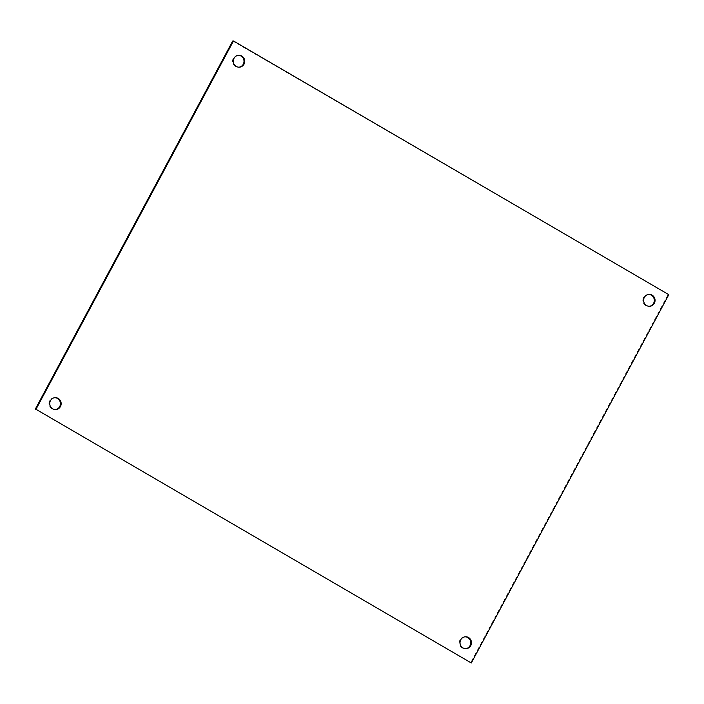 <?xml version="1.0" encoding="UTF-8"?>
<svg xmlns="http://www.w3.org/2000/svg" width="704" height="704" viewBox="0 0 704 704"><rect width="100%" height="100%" fill="white"/><g stroke="black" fill="none" stroke-linecap="round" stroke-linejoin="round"><path stroke-width="0.53" stroke-dasharray="3.52 2.64" d="M54.692 397.707A5.949 5.72 86.5 0 0 51.885 408.848A5.949 5.72 86.5 0 0 55.414 409.561M465.001 636.821A5.949 5.72 86.5 0 0 462.194 647.953A5.949 5.72 86.5 0 0 465.722 648.674M648.586 294.439A5.949 5.72 86.5 0 0 645.77 305.58A5.949 5.72 86.5 0 0 649.308 306.293M238.278 55.326A5.949 5.72 86.5 0 0 235.462 66.466A5.949 5.72 86.5 0 0 238.999 67.179M232.69 41.017L668.8 294.668M668.017 294.712L470.527 663.027M55.026 409.596L55.81 409.552M54.305 397.716L55.079 397.672M465.335 648.71L466.118 648.666M464.614 636.83L465.388 636.777M648.921 306.328L649.695 306.284M648.19 294.448L648.974 294.404M238.612 67.223L239.386 67.17M237.882 55.334L238.665 55.29"/><path stroke-width="1.06" d="M52.659 408.795A5.949 5.72 -93.5 0 1 55.079 397.672A5.949 5.72 -93.5 0 1 61.16 403.26A5.949 5.72 -93.5 0 1 52.659 408.795M55.414 409.561A5.949 5.72 86.5 0 0 54.692 397.707M462.977 647.909A5.949 5.72 -93.5 0 1 465.388 636.777A5.949 5.72 -93.5 0 1 471.469 642.374A5.949 5.72 -93.5 0 1 462.977 647.909M465.722 648.674A5.949 5.72 86.5 0 0 465.001 636.821M646.554 305.527A5.949 5.72 -93.5 0 1 648.974 294.404A5.949 5.72 -93.5 0 1 655.054 299.992A5.949 5.72 -93.5 0 1 646.554 305.527M649.308 306.293A5.949 5.72 86.5 0 0 648.586 294.439M236.245 66.422A5.949 5.72 -93.5 0 1 238.665 55.29A5.949 5.72 -93.5 0 1 244.737 60.878A5.949 5.72 -93.5 0 1 236.245 66.422M238.999 67.179A5.949 5.72 86.5 0 0 238.278 55.326M471.31 662.983L35.983 409.288L233.473 40.973L668.8 294.668L471.31 662.983L35.983 409.288M35.2 409.332L232.69 41.017L233.473 40.973"/></g></svg>
